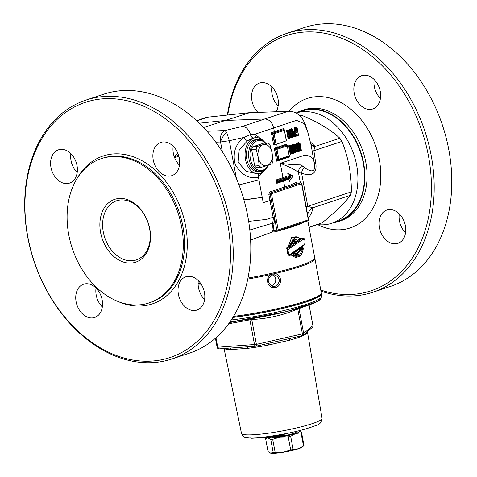 <?xml version="1.0" encoding="UTF-8"?>
<svg xmlns="http://www.w3.org/2000/svg" width="477" height="477" viewBox="0 0 477 477"><rect width="100%" height="100%" fill="white"/><g stroke="black" fill="none" stroke-linecap="round" stroke-linejoin="round"><path stroke-width="0.72" d="M270.381 453.037A16.564 2.057 -10.6 0 0 270.411 453.043A16.564 2.057 -10.6 0 0 270.823 453.15A16.564 2.057 -10.6 0 0 283.117 452.256A16.564 2.057 -10.6 0 0 298.513 448.738A16.564 2.057 -10.6 0 0 302.191 447.098L303.783 445.768A18.412 2.284 -10.6 0 0 303.998 445.56L301.542 432.442L298.769 430.916A16.564 2.057 -10.6 0 0 298.554 430.88M270.823 453.15L268.05 451.624L265.594 438.506L267.979 437.946L270.757 439.472L273.208 452.595L270.411 453.043M283.117 452.256L275.157 452.452L272.701 439.335L280.273 437.051L288.233 436.86L290.69 449.978L283.117 452.256M273.208 452.595A18.412 2.284 -10.6 0 0 275.157 452.452M288.233 436.86A18.412 2.284 -10.6 0 0 290.678 436.3L295.668 433.539A16.564 2.057 -10.6 0 0 299.186 431.017A16.564 2.057 -10.6 0 0 298.769 430.916M267.293 437.719A16.564 2.057 -10.6 0 0 267.979 437.946A16.564 2.057 -10.6 0 0 280.273 437.051A16.564 2.057 -10.6 0 0 295.668 433.539L301.053 432.86L303.503 445.977L298.513 448.738L293.134 449.417L290.678 436.3M301.053 432.86A18.412 2.284 -10.6 0 0 301.542 432.442M270.757 439.472A18.412 2.284 -10.6 0 0 272.701 439.335M266.422 437.779L265.808 438.291A18.412 2.284 -10.6 0 0 265.594 438.506M290.69 449.978A18.412 2.284 -10.6 0 0 293.134 449.417M103.3 232.037A31.172 22.878 71.6 0 1 116.621 200.769A31.172 22.878 71.6 0 1 148.156 223.147A31.172 22.878 71.6 0 1 136.267 259.947A31.172 22.878 71.6 0 1 103.3 232.037M100.599 232.561A33.122 24.309 -108.4 0 0 142.718 257.86A33.122 24.309 -108.4 0 0 132.248 201.902A33.122 24.309 -108.4 0 0 100.599 232.561M68.777 234.875A75.986 55.767 -108.4 0 0 149.134 302.889A75.986 55.767 -108.4 0 0 178.118 213.201A75.986 55.767 -108.4 0 0 101.243 158.656A75.986 55.767 -108.4 0 0 68.777 234.875M153.248 159.986A17.536 12.867 71.6 0 1 160.743 142.396A17.536 12.867 71.6 0 1 178.481 154.983A17.536 12.867 71.6 0 1 171.792 175.679A17.536 12.867 71.6 0 1 153.248 159.986M76.117 301.792A17.536 12.867 71.6 0 1 83.612 284.203A17.536 12.867 71.6 0 1 101.351 296.789A17.536 12.867 71.6 0 1 94.661 317.485A17.536 12.867 71.6 0 1 76.117 301.792M50.973 167.415A17.536 12.867 71.6 0 1 58.462 149.826A17.536 12.867 71.6 0 1 76.201 162.413A17.536 12.867 71.6 0 1 69.517 183.108A17.536 12.867 71.6 0 1 50.973 167.415M178.398 294.357A17.536 12.867 71.6 0 1 185.887 276.773A17.536 12.867 71.6 0 1 203.625 289.36A17.536 12.867 71.6 0 1 196.941 310.056A17.536 12.867 71.6 0 1 178.398 294.357M27.899 237.194A134.442 98.667 71.6 0 1 156.349 112.757A134.442 98.667 71.6 0 1 198.855 339.874A134.442 98.667 71.6 0 1 27.899 237.194M173.175 146.242A17.536 12.867 -108.4 0 0 173.348 153.308A17.536 12.867 -108.4 0 0 179.453 165.161M96.044 288.048A17.536 12.867 -108.4 0 0 96.217 295.12A17.536 12.867 -108.4 0 0 102.328 306.967M70.894 153.672A17.536 12.867 -108.4 0 0 71.067 160.743A17.536 12.867 -108.4 0 0 77.179 172.591M198.319 280.619A17.536 12.867 -108.4 0 0 198.492 287.685A17.536 12.867 -108.4 0 0 204.603 299.538M27.708 236.878A136.392 100.092 -108.4 0 0 171.935 358.966A136.392 100.092 -108.4 0 0 223.951 197.985A136.392 100.092 -108.4 0 0 85.979 100.081A136.392 100.092 -108.4 0 0 27.708 236.878M85.979 100.081L103.563 94.243A136.392 100.092 71.6 0 1 241.535 192.142A136.392 100.092 71.6 0 1 189.518 353.123L171.935 358.966M274.042 223.469A0.972 0.489 20.7 0 0 272.713 223.153L271.962 230.474L273.082 230.415L274.698 218.669L271.294 200.209L269.976 200.471L273.118 217.268L266.345 219.426L248.66 221.358M271.294 200.209L270.143 194.032L270.566 192.875A0.972 0.733 71 0 1 269.672 191.981L268.819 194.294L269.976 200.471L263.226 202.683L262.231 197.371L243.902 199.809M243.962 200.03L262.231 197.371L258.439 177.092L265.951 168.876M307.796 220.875A0.972 0.715 71.6 0 0 307.927 220.851A0.972 0.972 0 0 0 308.577 219.748L308.345 219.873A0.972 0.715 71.6 0 1 307.927 220.851L277.781 230.856A0.972 0.972 0 0 1 277.542 230.904L273.512 231.041L273.082 230.415L276.845 230.141A0.972 0.65 85.8 0 0 277.542 230.904A0.972 0.65 85.8 0 0 277.65 230.886A0.972 0.715 -108.4 0 0 278.198 229.878L276.845 230.141L274.698 218.669L273.309 218.788L272.713 223.153L249.811 229.98M273.512 231.041A0.972 0.388 -59.3 0 0 272.79 231.846L274.12 232.043A63.322 7.859 -10.6 0 0 303.658 222.264M271.962 230.474L272.79 231.846L250.598 240.009M274.281 231.142A0.972 0.429 -104.1 0 0 274.12 232.043M297.445 183.102L300.683 182.87L285.61 187.872A64.3 7.984 -10.6 0 0 297.415 183.102A0.972 0.9 61.5 0 1 296.336 182.28A63.322 7.859 169.4 0 1 284.709 186.972A0.972 0.715 -108.4 0 0 285.61 187.872L270.566 192.875A0.972 0.715 -108.4 0 1 271.443 193.775L301.822 183.639A0.972 0.972 0 0 0 300.79 182.846A0.972 0.65 85.8 0 0 300.683 182.87A0.972 0.715 71.6 0 1 301.589 183.764L308.345 219.873L278.198 229.878L271.443 193.775L268.819 194.294M297.141 183.049L296.336 182.28M264.061 141.472L255.01 134.21A3.899 2.862 -77.4 0 0 256.602 137.626M283.815 129.446L283.654 128.557L271.341 132.648L272.564 133.196L275.08 132.362A0.781 0.572 71.6 0 1 274.358 131.646L273.667 127.967L296.533 120.371L304.445 123.776L307.88 132.493M286.558 140.852L284.161 129.422L275.366 132.344A0.781 0.572 71.6 0 1 276.088 133.059L284.375 130.31L283.654 128.557M275.366 132.344L272.856 133.178L274.99 144.579L276.07 144.37L274.078 133.727L272.564 133.196L274.698 144.603L273.619 144.811L271.341 132.648M276.07 144.37L286.295 140.828M283.565 129.189L283.869 129.446L275.08 132.362M276.684 161.178L277.62 160.212L275.485 148.812L274.263 148.258L276.684 161.178L288.99 157.094L288.889 156.557M277.531 160.23L289.217 156.438L289.151 155.8L289.306 156.42L280.524 159.336A0.781 0.572 -108.4 0 0 280.858 158.555L278.848 159.223L278.019 160.171M289.432 156.212L287.082 145.032L278.288 147.953A0.781 0.572 71.6 0 1 279.009 148.675L287.297 145.92L287.082 145.032L286.576 144.173L277.28 147.256L276.702 144.161M278.848 159.223L277 149.337L275.485 148.812L278.002 147.977A0.781 0.572 71.6 0 1 277.28 147.256L274.263 148.258M286.486 144.799L286.79 145.056L278.002 147.977M311.231 145.64L314.552 165.137C314.242 157.881 310.444 154.727 303.145 155.681L280.285 163.319C290.225 167.177 296.289 170.289 298.459 172.638A5.843 5.474 154.2 0 1 303.002 166.288L300.76 164.899L292.562 164.678L280.285 163.319L279.695 160.177A0.781 0.572 -108.4 0 1 279.796 159.574M311.237 145.652L307.719 131.879M294.327 130.442L292.765 132.069L293.409 132.302L294.774 130.889A0.489 0.358 71.7 0 1 294.327 130.442L295.436 130.674L294.971 128.182L294.208 127.836L294.673 130.328M296.163 127.764L296.062 127.216L294.208 127.836M294.786 132.475L295.209 131.759L296.927 130.96L296.461 128.474L297.088 128.265L298.328 134.913L295.46 135.42L294.714 134.073L294.786 132.475L294.142 132.248L294.041 134.204L295.001 135.903L295.835 136.088L294.273 135.951L293.814 136.428L295.43 136.511L297.624 135.569M290.702 145.735L290.386 145.229L288.668 145.795L290.272 154.345L292.049 153.755L292.007 153.361M294.094 145.384L294.631 145.211L295.877 151.865L295.341 152.038L294.094 145.384L292.61 145.091L293.784 144.71L293.659 144.155L293.784 144.71L293.659 144.155L291.841 144.746L292.228 146.827M292.8 152.807L293.17 153.385L295.227 152.497M295.871 151.12L296.497 151.585L298.674 151.585L300.474 150.774M299.007 142.969L298.906 142.42L297.058 143.04L295.168 144.382L294.768 145.223M291.632 129.273L291.525 128.718L289.706 129.315L290.099 131.419M290.642 137.346L291.03 137.954L293.087 137.06M290.636 137.865L289.426 138.258L290.582 137.877L290.541 137.477L290.582 137.877L290.541 137.477L290.016 137.65L288.12 138.914L289.867 138.121M288.561 130.299L288.239 129.792L286.516 130.364L287.279 130.71L288.496 130.304L288.239 129.792L288.496 130.304L289.217 130.251L287.279 130.71L288.639 138.324M289.664 180.503L290.469 180.097L291.262 178.696L290.988 177.223A65.271 8.103 169.4 0 1 284.769 179.459L278.991 181.379L277.763 182.369L277.411 180.467L276.183 179.912L276.827 183.335L277.674 182.381M289.235 178.553L288.853 179.221L289.289 181.558L290.237 180.127L289.873 178.309M289.503 176.329L289.145 174.427L287.78 173.467L288.215 175.798L290.916 176.848L290.642 175.381L292.795 176.287L291.262 178.696M289.145 174.427L289.617 176.323M290.642 175.381L289.563 174.439L293.194 176.001M293.039 175.989L292.795 176.287M290.469 180.097L293.212 176.043M290.988 177.223L290.219 178.177L284.435 180.24A0.781 0.572 71.6 0 1 284.334 180.258L278.288 182.268M278.991 181.379L277.697 180.443L278.055 182.345M292.616 176.019L292.8 175.733L287.78 173.467M290.082 180.151L289.289 181.558M297.63 135.367L297.66 135.766M296.461 128.474L295.692 128.128L296.938 127.711L297.088 128.265L296.944 127.711L296.205 127.764L296.062 127.216L296.205 127.764L294.971 128.182L295.692 128.128L296.157 130.62L294.774 130.889L295.501 130.835L294.142 132.248L293.409 132.302L293.242 133.053M296.426 135.963A0.489 0.358 -108.3 0 0 296.485 135.951L298.369 135.313L298.328 134.913M296.927 130.96L295.501 130.835A0.489 0.358 71.7 0 1 295.949 131.288M295.46 135.42L294.273 135.951L293.665 135.319M296.116 134.413L297.034 134.347L296.217 134.454L295.704 133.697L295.752 132.678L296.783 132.01L297.213 134.287L296.217 134.454M297.213 134.287L295.573 134.18M295.209 131.759L293.361 131.068M289.706 129.315L290.469 129.661L291.65 129.273L291.525 128.718L291.65 129.273L292.365 129.219L290.463 129.661L291.083 132.964M293.069 136.875L293.122 137.269M290.016 137.65L288.77 131.002L289.485 130.764L289.217 130.251L293.2 136.607L292.663 136.78L289.467 131.771L289.772 133.518L292.216 137.34L291.423 137.406M288.77 131.002L288.007 130.656L289.426 138.258M293.2 136.601L291.96 129.953L292.496 129.78L293.737 136.428L293.2 136.607L289.432 130.364M293.737 136.428L293.796 136.821L293.737 136.428L293.796 136.821L292.21 137.34L292.663 136.78M293.85 136.816L292.216 137.34M292.496 129.78L292.371 129.219L292.496 129.78M290.714 137.734L289.795 133.512M291.96 129.953L291.191 129.607M290.308 135.557L291.483 137.394L291.03 137.954M289.861 137.925L289.909 138.324M293.784 144.71L294.506 144.656L293.331 145.038L294.327 150.338L295.341 152.038L294.804 152.211L291.62 147.202L291.918 148.949L294.357 152.771L293.623 152.825L292.467 151.006M295.263 152.706L295.209 152.312M290.272 154.345L290.857 153.743L289.432 146.141L288.668 145.795M290.791 153.755L292.735 153.308L292.693 152.908L292.735 153.308L292.693 152.908L292.168 153.081L291.578 153.689L292.789 153.296M292.168 153.081L290.922 146.433L289.432 146.141L290.648 145.735L290.386 145.229L290.648 145.735L291.369 145.688L290.159 146.087L291.578 153.689M290.922 146.433L291.638 146.195L295.335 152.038M295.877 151.865L295.931 152.258L295.877 151.865L295.931 152.258L294.351 152.771M294.804 152.211L294.357 152.771L295.984 152.246M294.631 145.211L294.506 144.656L294.631 145.211M292.866 153.165L291.948 148.943M291.638 146.195L291.369 145.688L291.638 146.195M291.584 145.801L294.327 150.338M293.17 153.385L293.564 152.837M293.218 148.389L292.604 145.091L291.841 144.746M298.906 142.42L299.049 142.969L298.906 142.42M300.51 150.97L300.474 150.571M297.869 151.316L296.95 151.108L295.525 149.277M295.144 147.244L295.77 144.698L299.061 142.969L299.783 142.915L299.932 143.464L299.789 142.915L296.497 144.65L295.99 148.198L297.678 151.054L299.669 151.03A0.489 0.358 -108.4 0 0 299.944 150.529L298.131 150.571L296.664 148.073L297.099 144.966L299.932 143.464L301.178 150.118L299.944 150.529M295.335 148.246L296.664 148.073M300.122 149.975L300.462 149.861L299.389 144.149L297.672 145.109L297.344 147.858L298.691 150.118L300.122 149.975A0.489 0.358 71.6 0 0 299.675 149.528L298.411 149.677L298.691 150.118M300.462 149.861L298.03 149.277M299.389 144.149L298.805 144.758L299.693 149.516L298.972 149.569A0.489 0.358 71.6 0 1 298.805 149.551M298.87 144.74L298.84 144.752A0.489 0.358 -108.4 0 0 299.055 144.263M298.548 149.706L298.948 149.581M301.178 150.118L301.214 150.517L301.178 150.118L301.214 150.517L299.669 151.03M295.168 144.382L297.099 144.966M198.11 283.165A63.322 7.859 -10.6 0 0 200.537 283.231M247.951 278.061A63.322 7.859 -10.6 0 0 314.707 257.604L307.832 220.881M298.519 237.182L291.614 237.6L288.054 247.092L286.582 247.951L289.491 255.738L290.922 254.879L295.776 257.693L300.349 255.75M302.513 247.742L302.454 246.675L303.551 245.685M303.056 238.357L300.957 238.035L299.938 238.78M198.11 284.107A63.322 7.859 -10.6 0 0 201.175 284.185M247.748 279.075A63.322 7.859 -10.6 0 0 271.842 274.275C264.562 276.767 267.198 288.758 274.704 287.542C282.98 287.053 282.175 272.886 274.031 273.774L271.848 274.269M274.031 273.774A63.322 7.859 -10.6 0 0 314.886 258.558A63.322 7.859 -10.6 0 0 314.677 258.105M314.886 258.558L321.283 292.765A63.322 7.859 169.4 0 1 320.973 293.82A63.322 7.859 169.4 0 1 233.533 316.4M272.784 274.818L274.949 274.782C280.732 278.514 280.732 282.39 274.955 286.409L272.755 286.456C266.732 282.676 266.744 278.795 272.784 274.818M270.948 285.759A5.945 5.617 100.7 0 0 271.21 285.705A5.945 5.617 100.7 0 0 275.67 280.816A5.945 5.617 100.7 0 0 273.029 274.77M232.985 317.306A62.35 7.739 -10.6 0 0 320.204 294.935L320.973 293.82M321.277 293.182A63.399 7.87 169.4 0 1 321.54 293.719A63.399 7.87 169.4 0 1 232.889 317.467M284.87 312L263.942 316.525M238.905 320.669L229.461 322.643M249.739 319.047L254.515 344.674A1.95 1.3 85.8 0 0 255.91 346.201A1.95 1.3 85.8 0 0 256.125 346.159A1.95 0.59 -102.9 0 0 256.203 346.159A1.95 0.59 -102.9 0 0 256.393 344.376L217.113 347.286A1.95 1.95 0 0 0 219.17 348.872L219.17 348.872A1.95 1.3 -94.2 0 1 217.768 347.345L215.974 337.758M219.384 348.83A1.95 1.3 -94.2 0 1 219.17 348.872L228.984 348.132M224.268 348.502A42.519 5.277 -10.6 0 0 230.928 349.569A1.95 1.634 90.5 0 0 229.622 348.115M303.163 335.128A1.95 1.711 -113.9 0 0 303.187 335.677C306.496 333.793 307.903 332.6 307.415 332.093M322.058 418.341C321.784 422.199 319.715 424.584 315.852 425.496C303.61 430.236 287.094 434.01 266.297 436.813C259.238 437.671 253.663 438.011 249.566 437.832L246.675 437.522C244.379 437.624 242.65 436.252 241.487 433.414A40.98 5.086 169.4 0 0 282.706 430.868A40.98 5.086 169.4 0 0 322.058 418.341L307.522 332.338L307.808 331.145M289.801 338.485A1.95 1.055 -105.2 0 0 289.378 340.262A42.519 5.277 -10.6 0 0 303.187 335.677M268.128 343.434L268.372 345.056L289.378 340.262M290.111 338.396L268.146 343.41M246.871 346.857A1.95 0.876 -97 0 1 247.7 348.347A42.519 5.277 -10.6 0 0 268.372 345.056M230.928 349.569L247.7 348.347M244.916 347L230.558 348.043M312.9 325.505L312.918 325.606A1.95 1.89 49.8 0 1 312.298 327.395L312.298 327.395A1.95 1.95 0 0 0 312.954 325.552L309.108 305.006M269.839 343.046L256.203 346.159A1.95 1.95 0 0 1 255.91 346.201L244.319 347.041M228.65 323.77L251.743 319.512L251.468 318.761M302.269 335.623A1.95 1.89 -130.2 0 0 303.658 333.447L302.4 333.864A1.95 0.59 77.1 0 1 302.209 335.647A1.95 0.59 77.1 0 1 302.132 335.647M297.726 308.631L297.749 309.007L298.966 308.273M257.896 437.254L257.956 437.898L251.689 438.285L258.784 437.576M251.862 438.262L250.646 437.701M284.316 434.368L284.31 433.969M283.678 435.09L268.163 437.415A28.459 3.53 -10.6 0 0 283.678 435.09L284.232 433.981M284.328 434.332L284.292 434.285A29.228 3.625 169.4 0 1 268.223 436.741L268.193 436.574M268.223 436.741L268.152 437.421L267.227 437.743L261.962 437.975L259.774 437.433M262.38 437.952L267.227 437.743M267.209 437.731L267.168 437.111L261.032 437.385M268.223 436.729L267.168 437.111M267.168 437.093L267.096 436.717M302.651 247.813L302.454 246.675L299.639 249.411C298.817 252.405 297.237 253.525 294.899 252.786L294.13 252.858L300.063 248.642A0.781 0.584 -127.8 0 0 300.927 249.292L302.752 247.825L302.376 247.319M297.302 256.888L292.496 255.046L290.922 254.879L294.13 252.858A0.781 0.507 57 0 0 294.923 253.531L295.227 253.514A0.781 0.507 56.8 0 1 296.02 254.187C299.025 255.094 301.041 253.669 302.06 249.924A0.781 0.584 -128 0 0 301.196 249.274A0.781 0.519 85.8 0 0 300.951 249.662L302.06 249.924L303.169 249.048L303.11 247.807L300.743 249.68L299.639 249.411M294.899 252.786A0.781 0.525 -67 0 0 295.138 253.46L295.412 253.442A0.781 0.519 85.8 0 0 295.227 253.514L292.854 255.022L297.207 256.9M297.147 253.776L300.951 249.662L297.29 253.764L295.895 253.591M297.457 256.882C300.266 257.449 302.233 254.587 303.36 248.296L303.11 247.807M303.169 249.042C302.138 255.237 299.282 257.246 294.613 255.088L296.02 254.187A0.781 0.519 -67.2 0 0 295.77 253.502L295.77 253.502A0.781 0.519 -67.2 0 0 295.591 253.478A0.781 0.519 85.8 0 0 295.412 253.442A0.781 0.781 0 0 1 295.77 253.502L297.29 253.764M294.607 255.088L292.89 255.016M292.49 255.046L292.854 255.022M288.829 255.326L287.291 248.654A0.781 0.429 60.2 0 1 286.582 247.951M289.491 255.738A0.781 0.447 59.6 0 1 289.444 255.243M288.352 249.328L303.014 239.293A0.781 0.62 -131 0 0 302.108 238.655L287.637 248.624L289.002 255.32L289.986 254.992A0.781 0.441 -120.3 0 0 290.135 254.956A0.781 0.441 -120.3 0 0 290.225 254.271C286.969 254.128 286.343 252.476 288.352 249.328A0.781 0.429 -119.9 0 0 287.637 248.624L301.858 238.673A0.781 0.62 49.2 0 1 300.957 238.035M293.653 241.41L297.159 241.088L291.87 244.391M292.115 244.182L292.198 243.574L292.115 244.182L292.198 243.574L290.731 244.474L288.054 247.092L291.769 244.802L291.852 244.2M303.014 239.293C305.107 239.526 305.626 241.183 304.564 244.266A0.781 0.626 48.3 0 1 304.421 244.922C305.721 240.42 305.185 238.232 302.817 238.357L302.722 238.369M289.002 255.32L290.135 254.956L304.421 244.922A0.781 0.626 48.3 0 1 304.398 244.939M304.564 244.266L290.225 254.271M299.729 238.601L299.991 238.858L297.159 241.088L297.72 240.193L296.116 239.794M297.463 240.289L300.254 238.53M298 240.169L298.53 239.287C295.794 238.363 293.683 239.794 292.198 243.574M292.359 244.027L293.373 241.791L294.834 240.289L296.265 239.782L297.976 240.175M292.276 244.141L289.539 245.804L295.901 236.681M290.737 244.474C292.628 238.22 295.621 236.198 299.699 238.405L300.116 238.566M299.699 238.405L298.53 239.287M295.728 236.693L289.008 245.893M280.285 163.319L282.968 177.665A0.781 0.572 71.6 0 0 283.69 178.38L277.411 180.467L283.976 178.362A0.781 0.572 -108.4 0 1 284.697 179.078A65.271 8.103 -10.6 0 0 290.916 176.848M266.22 168.464A18.078 12.074 -94.2 0 1 258.856 173.67A18.078 12.074 -94.2 0 1 245.983 161.572A18.078 12.074 -94.2 0 1 249.888 140.632A18.078 12.074 -94.2 0 1 256.238 137.632A18.078 12.074 -94.2 0 1 264.276 141.723M258.856 173.67L257.55 173.831L246.263 171.362L238.13 162.252L239.198 150.028L247.515 140.709L253.49 137.913L256.238 137.632M260.508 171.553L258.337 171.708A16.075 10.732 -94.2 0 1 246.466 156.456A16.075 10.732 -94.2 0 1 256.006 139.648L258.176 139.487A16.075 10.732 85.8 0 0 248.636 156.301A16.075 10.732 85.8 0 0 260.508 171.553A16.075 10.732 85.8 0 0 268.342 165.125M265.617 143.058A16.075 10.732 85.8 0 0 258.176 139.487M268.175 165.179A15.103 10.083 -94.2 0 1 254.277 167.296A15.103 10.083 -94.2 0 1 251.588 146.493A15.103 10.083 -94.2 0 1 265.325 143.082M254.694 165.99L259.178 165.662A13.636 9.111 85.8 0 0 261.062 167.403L256.578 167.725A13.636 9.111 -94.2 0 1 254.694 165.99L251.617 149.534A13.636 9.111 -94.2 0 1 252.667 146.821L263.548 143.213L268.032 142.885L263.525 144.531A10.732 7.167 -94.2 0 1 271.938 152.27L269.916 144.62A13.636 9.111 85.8 0 0 268.032 142.885M261.062 167.403L266.732 165.668A10.732 7.167 -94.2 0 1 258.319 157.929L259.178 165.662M258.319 157.929L258.117 156.861A10.732 7.167 -94.2 0 1 262.815 144.764L257.151 146.499A13.636 9.111 85.8 0 0 256.101 149.206L258.117 156.861M251.617 149.534L256.101 149.206M252.667 146.821L257.151 146.499M271.938 152.27L272.134 153.344A10.732 7.167 -94.2 0 1 267.436 165.436L266.732 165.668M267.436 165.436L271.944 163.79A13.636 9.111 85.8 0 0 272.999 161.077L272.134 153.344M262.815 144.764L263.525 144.531M247.515 140.709A3.899 1.604 54.2 0 1 244.117 137.394C235.286 144.12 232.347 153.236 235.304 164.744C241.732 175.196 249.441 179.31 258.439 177.092A3.899 2.564 69.4 0 1 259.178 173.628M307.701 131.807L304.97 123.507L302.34 118.63L297.123 113.496L295.03 112.411L291.948 111.499L287.995 111.356L264.848 118.976C269.261 119.345 272.206 122.339 273.667 127.967L255.022 134.21L250.449 134.597L244.117 137.394M310.801 143.923A5.843 4.907 153.2 0 0 314.349 145.712L310.169 141.723M310.897 144.304A5.843 4.967 156.3 0 0 314.737 146.546L314.349 145.712M309.06 227.44L321.987 222.908C334.729 212.623 344.239 203.405 350.529 195.26L351.358 191.861C351.442 173.968 348.288 157.142 341.914 141.395L339.851 138.205C330.418 129.529 317.754 121.921 301.863 115.386L299.401 115.219M296.157 112.948A57.967 42.542 71.6 0 1 354.155 155.371A57.967 42.542 71.6 0 1 331.867 223.23A57.967 42.542 71.6 0 1 317.646 224.589M296.139 112.936L301.929 111.016A57.967 42.542 71.6 0 1 360.57 152.622A57.967 42.542 71.6 0 1 338.461 221.042L331.867 223.23M296.682 112.757A58.45 42.9 71.6 0 1 301.774 110.551A58.45 42.9 71.6 0 1 360.91 152.509A58.45 42.9 71.6 0 1 338.616 221.501A58.45 42.9 71.6 0 1 333.214 222.783M257.896 112.375A17.536 12.867 71.6 0 1 251.582 95.483A17.536 12.867 71.6 0 1 259.434 83.099A17.536 12.867 71.6 0 1 277.978 98.793A17.536 12.867 71.6 0 1 276.1 111.737M380.258 91.363A17.536 12.867 71.6 0 1 372.764 108.953A17.536 12.867 71.6 0 1 355.025 96.366A17.536 12.867 71.6 0 1 361.715 75.67A17.536 12.867 71.6 0 1 380.258 91.363M405.402 225.74A17.536 12.867 71.6 0 1 397.913 243.33A17.536 12.867 71.6 0 1 380.175 230.743A17.536 12.867 71.6 0 1 386.859 210.041A17.536 12.867 71.6 0 1 405.402 225.74M227.744 115.023A134.442 98.667 71.6 0 1 344.257 39.323A134.442 98.667 71.6 0 1 430.773 202.081A134.442 98.667 71.6 0 1 320.771 290.028M271.866 86.945A17.536 12.867 -108.4 0 0 278.151 105.864M374.147 79.516A17.536 12.867 -108.4 0 0 380.425 98.435M399.297 213.887A17.536 12.867 -108.4 0 0 405.575 232.806M286.951 33.354L304.535 27.517A136.392 100.092 71.6 0 1 442.513 125.415A136.392 100.092 71.6 0 1 390.49 286.397L372.907 292.234A136.392 100.092 -108.4 0 0 424.924 131.253A136.392 100.092 -108.4 0 0 286.951 33.354A136.392 100.092 -108.4 0 0 227.362 115.064M320.979 291.131A136.392 100.092 -108.4 0 0 372.907 292.234M308.315 218.329C311.242 213.97 312.727 210.458 312.763 207.799L307.796 206.326L301.583 173.121C306.818 175.309 316.883 176.824 315.989 164.959L313.878 150.702L314.737 146.546L339.851 138.205M312.495 151.489A5.843 0.817 168.6 0 1 313.878 150.702L341.914 141.395M300.373 182.876L298.459 172.638L301.583 173.121A5.843 4.221 -73.5 0 1 304.636 167.713C308.679 170.527 315.464 174.081 314.552 165.137L315.989 164.959M304.636 167.713L303.002 166.288M350.529 195.26L312.763 207.799A11.692 11.263 0.4 0 0 307.617 214.596M226.742 132.534L225.019 130.513A9.647 6.284 87.6 0 0 220.499 141.985L229.33 140.709L226.742 132.534A9.647 4.895 120.2 0 0 220.547 142.003L222.365 151.716M203.542 127.508L249.584 112.697L288.847 111.284M196.804 120.836L208.026 117.163L248.636 112.757M101.243 158.656L102.501 158.239A75.986 55.767 71.6 0 1 179.37 212.784A75.986 55.767 71.6 0 1 150.392 302.478L149.134 302.889M117.891 301.422A77.936 57.198 -108.4 0 0 184.7 265.188A77.936 57.198 -108.4 0 0 152.3 167.606A77.936 57.198 -108.4 0 0 77.083 178.523M174.594 157.643L178.857 156.229M274.442 216.999L273.118 217.268L273.309 218.788M276.827 183.335L283.606 181.081L284.709 186.972L269.672 191.981M288.215 175.798A63.322 7.859 169.4 0 1 282.968 177.665L276.183 179.912M284.375 130.31L286.367 140.953M274.078 133.727L276.088 133.059M280.422 159.354A0.781 0.572 -108.4 0 0 280.524 159.336L278.019 160.165M287.297 145.92L289.151 155.8L280.858 158.555M278.288 147.953L275.778 148.788L277.912 160.189M277 149.337L279.009 148.675M286.737 145.056L286.576 144.173M286.516 130.364L288.12 138.914M274.382 231.118L277.435 230.898M283.708 180.479A0.781 0.572 -108.4 0 0 283.606 181.081A63.322 7.859 -10.6 0 0 288.853 179.221M283.69 178.38A64.103 7.96 -10.6 0 0 289.414 176.335M289.98 178.267L290.326 180.121M278.92 180.998L284.697 179.078L284.769 179.459A0.781 0.572 71.6 0 1 284.435 180.24L278.169 182.321M289.718 176.311A64.49 8.008 169.4 0 1 283.976 178.362M295.513 136.112A0.489 0.358 -108.3 0 0 295.43 136.511M298.423 135.301L296.485 135.951A0.489 0.358 -108.3 0 0 296.7 135.462M293.462 134.246L294.714 134.073M295.949 134.425L295.704 132.087M289.467 131.771L290.535 137.477M291.203 129.607L292.192 134.902M291.62 147.202L292.693 152.908M296.497 151.585L298.131 150.571M297.72 145.402L298.84 144.752A0.489 0.358 -108.4 0 1 298.781 144.764L297.559 145.485L297.672 145.109M298.978 149.569L298.083 144.811M297.058 143.04A0.489 0.358 71.6 0 0 297.505 143.488L298.226 143.434A0.489 0.358 71.6 0 1 298.68 143.887M297.493 145.419L298.208 149.223M298.715 151.251A0.489 0.358 -108.4 0 0 298.674 151.585M321.54 293.719L321.921 295.996A63.358 7.865 169.4 0 1 231.285 319.978M230.087 321.748A61.444 7.626 -10.6 0 0 290.887 310.479A61.444 7.626 -10.6 0 0 320.389 298.214M309.066 305.024L312.918 325.606L303.658 333.447L299.001 308.589L304.821 306.472M256.393 344.376L251.743 319.512C267.591 318.773 282.927 315.267 297.749 309.007L302.4 333.864L256.393 344.376M289.551 432.919A14.614 1.813 169.4 0 1 284.328 434.076M271.389 437.045A12.7 1.574 -10.6 0 0 287.178 435.209A12.7 1.574 -10.6 0 0 295.168 431.685M292.532 255.04L294.923 253.531M253.49 137.913A3.899 2.6 76.8 0 1 250.449 134.597A9.743 6.481 73.2 0 0 242.495 126.405L225.019 130.513L206.994 131.276M238.965 184.891L258.957 179.877M236.395 178.481L229.33 140.709L244.129 137.388M300.164 115.953L301.863 115.386M301.774 110.551L303.974 109.823A58.45 42.9 71.6 0 1 363.104 151.781A58.45 42.9 71.6 0 1 340.811 220.773L338.616 221.501M317.634 224.589A68.193 50.049 -108.4 0 0 377.122 198.831A68.193 50.049 -108.4 0 0 355.621 113.532A68.193 50.049 -108.4 0 0 289.08 111.278M321.987 222.908L309.018 227.219M351.358 191.861L307.796 206.326A11.692 1.449 -10.6 0 0 306.18 206.935M177.855 153.32L174.373 156.73M215.819 142.188L220.499 141.985M242.495 126.405L264.848 118.976L224.625 120.508L199.326 123.233M178.595 155.329L174.266 156.766M300.79 182.846L297.064 183.079M308.577 219.748L301.822 183.639M297.141 127.89L298.501 135.17M292.556 129.386L293.921 136.69M294.691 144.817L296.062 152.127M298.53 149.695L297.469 147.792L297.726 145.402M299.985 143.088L301.351 150.368M301.267 150.505L297.821 151.322M321.921 295.996L320.127 299.687L316.418 301.977L286.665 311.564L235.221 321.152L230.075 321.766M215.419 338.247L217.113 347.286M288.668 338.742L302.209 335.647A1.95 1.95 0 0 0 303.032 335.236L312.298 327.395M244.814 347.006L244.361 347.041M241.487 433.414L224.053 348.514M258.379 437.767L257.956 437.898M297.153 431.22L296.026 432.365L294.1 433.271L287.953 435.042L277.65 436.878L270.942 437.099M300.254 238.5L296.002 236.675M208.109 117.157L204.985 117.736L196.703 120.747"/></g></svg>

